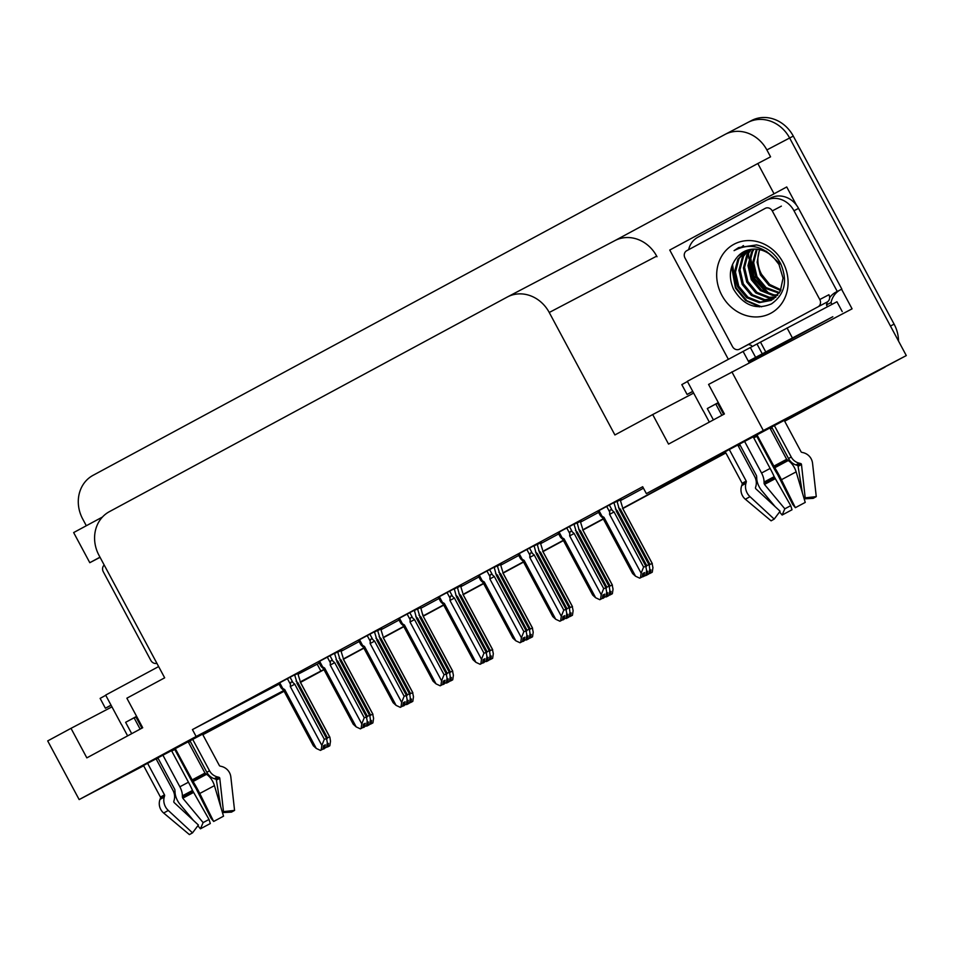 <?xml version="1.0" encoding="UTF-8"?>
<svg xmlns="http://www.w3.org/2000/svg" width="954" height="954" viewBox="0 0 954 954"><rect width="100%" height="100%" fill="white"/><g stroke="black" fill="none" stroke-linecap="round" stroke-linejoin="round"><path stroke-width="1.43" d="M86.313 525.737L82.7 518.988A33.509 29.753 62.3 0 1 93.051 475.33L724.849 134.526A33.509 29.753 62.3 0 1 725.123 134.383L747.888 122.446A33.509 29.753 62.3 0 0 747.614 122.589A33.509 29.753 62.3 0 1 747.888 122.446A33.509 29.753 62.3 0 1 789.638 138.008L906.3 355.58L725.207 451.719M245.083 711.398L245.428 712.054L202.844 734.735M826.772 397.615L827.13 398.283L784.665 421.191L880.113 369.699A33.509 29.753 62.3 0 0 881.114 369.126M772.144 427.941L770.367 428.906L772.144 427.941M756.76 436.24L753.743 437.862L756.76 436.24M740.149 445.196L738.36 446.162L740.149 445.196M725.839 452.911L622.771 508.518L725.839 452.911M603.345 518.988L582.87 530.042L603.345 518.988M563.432 540.524L542.957 551.567L563.432 540.524M523.531 562.049L503.044 573.092L523.531 562.049M483.618 583.574L463.143 594.616L483.618 583.574M443.705 605.098L423.23 616.153L443.705 605.098M403.804 626.635L383.317 637.677L403.804 626.635M363.891 648.16L343.44 659.25M323.978 669.684L300.498 682.408M728.284 359.193L669.756 250.043L786.728 186.96L796.459 205.122M841.571 289.241L852.077 308.834L708.572 384.426L724.408 413.964L668.539 444.099L652.703 414.561L614.901 434.952L549.242 312.483A33.509 29.753 -117.7 0 0 507.492 296.921A33.509 29.753 -117.7 0 0 507.218 297.064L109.352 511.678A33.509 29.753 -117.7 0 0 99.001 555.347L164.672 677.817L126.87 698.197L142.706 727.735L86.838 757.87L71.001 728.331L47.7 740.912L79.158 799.583L143.66 765.764M102.46 517.032L73.649 532.57L89.795 562.693L99.991 557.196M89.795 562.693L100.063 557.315M669.756 250.043L786.728 186.96M657.008 256.733L656.686 256.137A33.509 29.753 -117.7 0 0 614.936 240.587A33.509 29.753 -117.7 0 0 614.662 240.73M773.968 193.638L757.822 163.516L614.805 240.658M725.123 134.383A33.509 29.753 62.3 0 1 766.873 149.933L770.57 156.826L757.822 163.516M725.445 452.16L646.371 493.623L763.331 430.528L731.873 371.857M763.331 430.528L906.3 355.58M156.253 759.157L158.042 758.227M171.732 751.048L174.761 749.462M188.451 742.284L190.24 741.341M283.97 691.006L143.505 765.49M156.11 758.883L157.899 757.953M171.589 750.774L174.618 749.188M188.308 742.009L190.096 741.067M202.701 734.461L245.428 712.054M737.8 445.113L739.588 444.17M753.278 436.992L756.307 435.406M769.997 428.227L771.798 427.297M784.391 420.69L827.13 398.283M771.118 428.215L770.248 428.68L771.118 428.215M756.546 435.859L753.529 437.445M739.827 444.624L738.038 445.554M300.236 681.907L323.871 669.469M343.297 658.987L363.772 647.945M383.21 637.463L403.685 626.42M423.111 615.938L443.598 604.884M463.024 594.402L483.499 583.359M502.937 572.877L523.412 561.834M542.838 551.352L563.325 540.31M582.751 529.828L603.226 518.785M622.664 508.303L725.732 452.697M738.253 445.947L740.03 444.981M753.636 437.647L756.641 436.026M79.158 799.583L196.13 736.488L283.732 690.565M111.964 706.866L71.001 728.331M693.653 393.084L652.703 414.561M646.371 493.623L642.674 486.731L192.434 729.595L196.13 736.488M298.161 674.168L319.244 663.078M341.222 651.224L359.145 641.553M381.123 629.7L399.058 620.028M421.036 608.175L438.971 598.504M460.949 586.65L478.872 576.967M500.85 565.114L518.785 555.443M540.763 543.589L558.698 533.918M580.676 522.065L598.599 512.393M620.577 500.54L643.461 488.198M317.193 664.187L320.878 671.079M192.434 729.595L279.093 684.161M296.754 681.716L294.607 674.812L295.585 674.299L278.663 683.35M336.655 660.192L334.508 653.287L335.498 652.774L318.564 661.826M376.568 638.667L374.421 631.763L375.399 631.238L358.477 640.301M414.334 610.238L398.39 618.776M454.247 588.713L438.291 597.24M534.061 545.664L518.117 554.191M576.109 531.032L573.962 524.116L574.94 523.603L558.018 532.666M616.022 509.496L613.875 502.591L614.853 502.078L597.931 511.141M494.148 567.189L478.204 575.715M339.827 658.832L337.692 651.916L338.67 651.403L334.639 653.526M379.74 637.296L377.593 630.391L378.583 629.879L374.54 631.989M419.653 615.771L417.506 608.867L418.484 608.354L414.453 610.465M457.419 587.354L454.366 588.94M499.467 572.722L497.32 565.817L498.298 565.293L494.267 567.415M537.233 544.293L534.18 545.879M577.146 522.768L574.093 524.354M617.047 501.244L613.994 502.83M299.926 680.357L297.779 673.452L298.757 672.94L294.726 675.05M622.366 506.777L620.219 499.872L621.209 499.347L617.178 501.47M582.465 528.301L580.318 521.397L581.296 520.884L577.265 522.995M502.639 571.351L500.492 564.446L501.482 563.933L497.451 566.044M462.738 592.887L460.591 585.983L461.569 585.458L457.538 587.581M420.69 607.519L417.625 609.105M382.912 635.936L380.765 629.032L381.755 628.519L377.724 630.63M542.552 549.826L540.405 542.921L541.383 542.409L537.352 544.519M343.011 657.461L340.864 650.556L341.842 650.044L337.811 652.154M284.077 691.209L248.314 710.503A33.509 29.753 62.3 0 1 248.04 710.647A33.509 29.753 62.3 0 1 245.333 711.875M751.263 120.681A33.509 29.753 62.3 0 1 751.537 120.538L747.888 122.446A33.509 29.753 62.3 0 1 789.638 138.008L890.464 326.041L894.101 324.133A33.509 29.753 62.3 0 1 898.525 341.067M751.537 120.538A33.509 29.753 62.3 0 1 793.287 136.088L894.101 324.133M885.145 366.992A33.509 29.753 62.3 0 1 883.75 367.791L784.689 421.227M772.168 427.988L770.391 428.942M756.784 436.276L753.767 437.91M740.161 445.244L738.384 446.198M725.863 452.959L622.795 508.554M603.369 519.036L582.894 530.078M563.456 540.56L542.981 551.615M523.555 562.085L503.068 573.139M483.642 583.621L463.167 594.664M443.729 605.146L423.254 616.189M403.828 626.671L383.341 637.713M284.101 691.256L251.951 708.595A33.509 29.753 62.3 0 1 251.677 708.739A33.509 29.753 62.3 0 1 251.403 708.882M343.142 658.832L372.68 713.926L373.586 718.302L372.907 722.894L371.082 723.847L371.571 720.568L370.164 721.307M343.202 658.809L372.966 714.319L370.581 715.023L341.043 659.929L339.183 658.32M372.907 722.894L371.082 723.847M370.021 722.297L370.903 723.943M369.925 722.953L370.546 724.134L372.37 723.18L370.546 724.134M369.77 723.955L370.367 724.229M369.305 724.48L366.73 726.137L369.258 724.801M369.961 716.084L370.581 715.023M341.043 659.929L340.149 660.406M366.73 726.137L366.133 725.863M324.408 748.33L323.048 748.759M300.057 681.728L329.595 736.81L327.496 737.907L297.958 682.825L296.098 681.204M300.116 681.693L329.881 737.203L330.501 741.198L329.822 745.778L327.997 746.732L328.486 743.464L327.079 744.203M326.685 746.839L329.285 746.064L327.472 747.018L326.84 745.849M323.644 749.033L324.36 748.64M297.064 683.291L297.958 682.825M326.888 738.98L327.496 737.907M329.822 745.778L327.997 746.732M326.936 745.193L327.818 746.839M296.885 683.088L326.423 738.181L327.329 742.558L326.65 747.149L324.646 748.198L325.314 744.824L323.489 745.778L323.001 749.057L320.461 750.393L323.001 749.057M323.454 745.992L324.646 748.198M326.65 747.149L324.825 748.103M324.288 748.389L326.113 747.435L324.11 748.485L323.358 746.648M323.156 748.043L324.11 748.485M287.392 678.616L290.421 684.28L290.302 686.57L321.856 745.42L324.324 739.278L326.709 738.563L296.944 683.052M290.421 684.28C290.612 681.955 291.447 681.383 292.926 682.563L290.052 677.197M290.302 686.57L294.786 684.185L292.926 682.563M324.324 739.278L294.786 684.185M321.856 745.42L321.176 750.011M283.612 690.207L284.721 689.587L282.742 688.418L279.713 682.766M281.752 688.597C280.5 687.297 280.834 687.238 282.742 688.418C280.834 687.238 280.5 687.297 281.752 688.597L283.553 690.243L313.317 745.742L316.275 748.437L284.721 689.587M320.461 750.393L316.275 748.437M703.181 410.852L687.345 381.314L756.987 343.989L762.27 353.839L755.628 357.38L750.345 347.542M756.009 434.857L773.05 466.625A12.283 0.942 -118.2 0 0 777.641 474.532L792.714 504.439L795.362 507.683L781.445 479.719A12.283 0.942 -118.2 0 0 774.755 467.746L756.772 434.452M769.663 427.583L786.656 459.303L788.207 460.555A12.283 6.296 62 0 1 796.137 471.872L805.236 502.412L795.362 507.683M774.171 425.198L791.236 457.014A12.283 12.247 58.2 0 0 799.142 463.155L800.621 463.513A1.121 1.109 -121.8 0 1 801.467 464.479L805.188 497.833L816.266 496.629L812.546 463.262A12.283 12.247 58.2 0 0 803.244 452.673L801.765 452.315A1.121 1.109 -121.8 0 1 801.05 451.755L784.045 420.022M752.515 361.029L752.217 360.469L748.866 362.186L748.341 361.196L755.628 357.38M715.87 404.198L717.646 403.256L723.621 414.382M739.374 443.777L756.534 475.772L756.725 477.763A12.283 6.296 -118 0 0 761.781 490.642L775.137 506.646M729.154 449.286L746.195 481.054A1.121 0.954 -118.7 0 1 746.302 481.937L745.921 483.296A12.283 10.554 61.3 0 0 749.987 496.676L774.207 519.095L771.106 520.824L745.372 499.252A12.283 12.247 -121.8 0 1 741.699 485.646L742.212 484.215A1.121 1.109 58.2 0 0 742.14 483.308L725.088 451.492M709.323 422.097L703.265 410.792M718.302 402.588L707.308 408.539L713.401 419.891M721.844 415.336L715.774 404.031L718.338 402.648M802.35 492.717L798.093 466.351A1.121 0.954 61.3 0 0 797.294 465.361L795.958 464.932A12.283 10.554 -118.7 0 1 788.529 458.516L771.44 426.641M753.004 436.467L770.14 468.438A12.283 0.942 61.8 0 1 774.195 476.666L790.723 505.668L784.832 508.816L764.476 484.429L764.047 482.092A12.283 6.296 -118 0 0 761.554 473.017L744.418 441.07M718.41 402.767L715.834 404.126M774.207 519.095L780.098 511.237L755.878 488.83A1.121 0.954 -118.7 0 1 755.508 487.613L755.89 486.266A12.283 10.554 61.3 0 0 754.662 476.547L737.597 444.731M805.188 497.833L804.055 498.465M790.723 505.668L792.011 509.758L782.137 515.041L784.832 508.816M816.266 496.629L813.166 498.358L804.162 498.823M779.561 511.952L782.137 515.041M748.783 362.019L757.738 357.237A11.174 5.14 61.7 0 0 757.762 357.225A11.174 5.14 61.7 0 0 757.798 357.213L832.842 316.728A11.174 5.14 -118.3 0 1 832.806 316.74L762.27 353.839M692.723 391.355L687.095 394.455L692.795 391.498M842.227 311.6L836.944 301.75L756.987 343.989M687.44 381.505L681.812 384.617L687.095 394.455M688.621 249.686A22.347 19.831 62.3 0 1 697.887 237.212L765.979 200.483A22.347 19.831 62.3 0 1 766.157 200.388A22.347 19.831 62.3 0 1 793.99 210.762L837.278 291.495L841.833 289.098L798.546 208.377A22.347 19.831 -117.7 0 0 770.713 198.003A22.347 19.831 -117.7 0 0 770.534 198.098M831.995 304.35L831.029 302.537A22.347 19.831 62.3 0 1 839.293 290.433M831.029 302.537L826.474 304.934A22.347 19.831 62.3 0 1 827.392 301.881M829.634 297.708A22.347 19.831 62.3 0 1 835.978 292.103A22.347 19.831 62.3 0 1 837.278 291.495M827.44 306.735L826.474 304.934M748.377 344.513A22.347 19.831 62.3 0 1 751.406 345.42L752.062 346.636M717.646 403.256L718.434 402.826M707.308 408.539L715.774 404.031M383.043 637.308L412.581 692.401L413.487 696.778L412.808 701.369L410.995 702.323L411.472 699.043L410.077 699.783M383.114 637.272L412.867 692.783L410.494 693.498L380.956 638.405L379.096 636.783M412.808 701.369L410.995 702.323M409.922 700.773L410.804 702.418M409.826 701.428L410.458 702.609L412.283 701.655L410.458 702.609M409.683 702.43L410.28 702.704M409.218 702.943L406.631 704.612L409.171 703.277M409.874 694.56L410.494 693.498M380.956 638.405L380.062 638.882M406.631 704.612L406.034 704.338M420.678 607.507L422.956 615.783L452.494 670.865L453.4 675.253L452.721 679.832L450.896 680.786L451.385 677.519L449.978 678.258M422.956 615.783L452.78 671.258L450.407 671.962L420.869 616.88L419.009 615.258M452.721 679.832L450.896 680.786M449.835 679.248L450.717 680.894M449.739 679.904L450.371 681.073L452.184 680.119L450.371 681.073M449.131 681.418L446.544 683.088L449.084 681.74M449.787 673.035L450.407 671.962M420.869 616.88L419.975 617.345M446.544 683.088L445.947 682.814M462.869 594.247L492.407 649.34L493.313 653.717L492.634 658.308L490.809 659.262L491.298 655.994L489.891 656.722M462.928 594.223L492.693 649.734L490.308 650.437L460.77 595.344L458.91 593.734M492.634 658.308L490.809 659.262M489.748 657.723L490.63 659.357M489.652 658.379L490.273 659.548L492.097 658.594L490.273 659.548M489.497 659.369L490.094 659.643M489.032 659.894L486.457 661.563L488.985 660.216M489.688 651.51L490.308 650.437M460.77 595.344L459.876 595.821M486.457 661.563L485.86 661.277M502.77 572.722L532.308 627.815L533.214 632.192L532.535 636.783L530.722 637.737L531.199 634.458L529.804 635.197M502.83 572.698L532.594 628.209L530.221 628.913L500.683 573.819L498.823 572.209M532.535 636.783L530.722 637.737M529.649 636.187L530.531 637.832M529.553 636.855L530.185 638.023L532.01 637.069L530.185 638.023M529.41 637.844L530.007 638.119M528.945 638.369L526.358 640.027L528.898 638.691M529.601 629.974L530.221 628.913M500.683 573.819L499.789 574.296M526.358 640.027L525.761 639.752M364.309 726.805L362.961 727.222M339.958 660.192L369.508 715.285L367.409 716.382L337.871 661.289L336.011 659.679M340.029 660.168L369.794 715.679L370.414 719.662L369.735 724.253L367.91 725.207L368.387 721.939L366.992 722.667M366.598 725.314L369.198 724.539L367.373 725.493L366.741 724.324M363.546 727.508L364.261 727.115M336.977 661.766L337.871 661.289M366.789 717.456L367.409 716.382M369.735 724.253L367.91 725.207M366.849 723.669L367.719 725.302M404.222 705.28L402.862 705.698M379.871 638.667L409.409 693.761L407.322 694.858L377.784 639.764L375.924 638.154M379.93 638.643L409.695 694.154L410.315 698.137L409.636 702.728L407.811 703.682L408.3 700.403L406.905 701.142M406.511 703.79L409.111 703.015L407.286 703.969L406.654 702.788M403.459 705.972L404.174 705.59M376.89 640.241L377.784 639.764M406.702 695.919L407.322 694.858M409.636 702.728L407.811 703.682M406.75 702.132L407.632 703.778M444.135 683.744L442.775 684.173M419.784 617.143L449.322 672.236L447.223 673.333L417.685 618.24L415.825 616.618M419.843 617.119L449.608 672.618L450.228 676.613L449.549 681.204L447.724 682.158L448.213 678.878L446.806 679.618M446.412 682.265L449.012 681.478M443.371 684.447L444.087 684.066M416.791 618.717L417.685 618.24M446.603 674.395L447.223 673.333M449.549 681.204L447.724 682.158M446.663 680.607L447.545 682.253M447.009 682.539L446.567 681.263M447.187 682.444L449.012 681.49M484.036 662.219L482.676 662.648M457.407 587.342L459.685 595.618L489.223 650.7L487.136 651.797L457.598 596.715L455.738 595.093M459.685 595.618L489.509 651.093L490.129 655.088L489.45 659.667L487.637 660.621L488.114 657.354L486.719 658.093M486.325 660.728L488.925 659.953L487.1 660.907L486.468 659.739M483.273 662.923L483.988 662.541M456.704 597.18L457.598 596.715M486.516 652.87L487.136 651.797M489.45 659.667L487.637 660.621M486.564 659.083L487.446 660.728M336.786 661.563L366.324 716.645L367.23 721.033L366.551 725.612L364.547 726.674L365.215 723.299L363.391 724.253L362.914 727.52L360.373 728.868L362.914 727.52M363.367 724.456L364.547 726.674M366.551 725.612L364.738 726.566M364.201 726.853L366.026 725.899L364.023 726.96L363.271 725.123M363.057 726.507L364.023 726.96M327.305 657.091L330.334 662.744L330.215 665.045L361.769 723.895L364.237 717.742L366.61 717.038L336.845 661.527M330.334 662.744C330.525 660.43 331.36 659.858 332.839 661.039L329.953 655.672M330.215 665.045L334.699 662.66L332.839 661.039M364.237 717.742L334.699 662.66M361.769 723.895L361.089 728.474M323.525 668.682L324.634 668.062L322.655 666.894L319.626 661.229M321.665 667.073C320.413 665.773 320.747 665.713 322.655 666.894C320.747 665.713 320.413 665.773 321.665 667.073L323.466 668.706L353.23 724.217L356.188 726.9L324.634 668.062M360.373 728.868L356.188 726.9M376.699 640.027L406.237 695.12L407.143 699.497L406.464 704.088L404.46 705.137L405.128 701.774L403.303 702.728L402.815 705.996L400.286 707.343L402.815 705.996M403.28 702.931L404.46 705.137M406.464 704.088L404.639 705.042M404.114 705.328L405.927 704.374L403.924 705.435L403.172 703.587M402.97 704.982L403.924 705.435M367.207 635.567L370.247 641.219L370.128 643.521L401.682 702.371L404.138 696.217L406.523 695.514L376.758 640.003M370.247 641.219C370.438 638.894 371.261 638.333 372.74 639.514L369.866 634.148M370.128 643.521L374.6 641.124L372.74 639.514M404.138 696.217L374.6 641.124M401.682 702.371L401.002 706.95M363.426 647.158L364.535 646.526L362.568 645.369L359.527 639.705M361.578 645.536C360.326 644.236 360.648 644.188 362.568 645.369C360.648 644.188 360.326 644.236 361.578 645.536L363.367 647.182L393.131 702.693L396.089 705.376L364.535 646.526M400.286 707.343L396.089 705.376M414.334 610.226L416.6 618.502L446.15 673.596L447.056 677.972L446.377 682.563L444.361 683.613L445.029 680.25L443.216 681.204L442.728 684.471L440.188 685.807L442.728 684.471M443.181 681.406L444.361 683.613M446.377 682.563L444.552 683.517M444.015 683.803L445.84 682.849L443.837 683.899L443.085 682.062M442.883 683.458L443.837 683.899M416.469 617.131L416.6 618.502M407.119 614.042L410.148 619.695L410.029 621.996L441.583 680.834L444.051 674.693L446.436 673.989L416.671 618.478M410.148 619.695C410.339 617.369 411.174 616.797 412.653 617.989L409.779 612.611M410.029 621.996L414.513 619.599L412.653 617.989M444.051 674.693L414.513 619.599M441.583 680.834L440.903 685.425M403.339 625.633L404.448 625.001L402.469 623.833L399.44 618.18M401.479 624.011C400.227 622.712 400.561 622.652 402.469 623.833C400.561 622.652 400.227 622.712 401.479 624.011L403.28 625.657L433.044 681.168L436.002 683.851L404.448 625.001M440.188 685.807L436.002 683.851M454.235 588.701L456.513 596.977L486.051 652.071L486.957 656.447L486.278 661.039L484.274 662.088L484.942 658.713L483.118 659.667L482.641 662.947L480.101 664.282L482.641 662.947M483.094 659.882L484.274 662.088M486.278 661.039L484.453 661.993M483.928 662.279L485.753 661.325L483.738 662.374L482.998 660.538M482.784 661.933L483.738 662.374M456.382 595.606L456.513 596.977M447.032 592.506L450.061 598.17L449.942 600.46L481.496 659.309L483.964 653.168L486.337 652.464L456.572 596.954M450.061 598.17C450.252 595.845 451.087 595.272 452.566 596.453L449.68 591.086M449.942 600.46L454.426 598.075L452.566 596.453M483.964 653.168L454.426 598.075M481.496 659.309L480.816 663.901M443.252 604.097L444.361 603.477L442.382 602.308L439.341 596.655M441.392 602.487C440.14 601.187 440.474 601.127 442.382 602.308C440.474 601.127 440.14 601.187 441.392 602.487L443.181 604.132L472.945 659.643L475.915 662.326L444.361 603.477M480.101 664.282L475.915 662.326M782.936 262.278A39.102 34.714 62.3 0 1 770.868 313.21A39.102 34.714 62.3 0 1 721.832 295.239A39.102 34.714 62.3 0 1 733.912 244.296A39.102 34.714 62.3 0 1 782.936 262.278M733.435 289.038C743.297 305.375 755.95 310.324 771.428 303.909C784.904 294.369 787.968 280.917 780.622 263.566C775.125 253.537 767.099 247.324 756.558 244.928L738.706 247.575L734.079 250.64C748.282 243.234 761.411 245.488 773.455 257.413A27.928 24.792 -117.7 0 0 743.977 251.629A27.928 24.792 -117.7 0 0 737.8 256.423C729.667 265.737 728.212 276.612 733.435 289.038M746.398 250.544L739.004 258.629L735.462 272.152L738.766 286.236L747.9 297.159L760.338 302.06L771.846 300.081M745.813 250.783L737.859 259.226L734.33 272.749L737.621 286.832L746.767 297.755L759.205 302.656L771.285 300.379L780.265 291.28L783.043 278.163L778.989 264.485L773.455 257.413M748.854 249.769L743.56 256.244L740.018 269.767L743.309 283.839L752.456 294.774L764.893 299.675L774.016 298.662M748.222 249.936L742.415 256.841L738.885 270.364L742.176 284.435L751.323 295.37L763.76 300.272L773.479 299.043M751.442 249.28L748.103 253.859L744.573 267.37L747.864 281.454L757.011 292.389L769.449 297.278L776.019 296.968M750.786 249.376L746.97 254.456L743.428 267.967L746.732 282.05L755.866 292.985L768.316 297.875L775.53 297.421M754.197 249.089L752.658 251.474L749.129 264.985L752.42 279.069L761.566 289.992L774.004 294.893L777.868 294.953M753.493 249.101L751.525 252.071L747.984 265.582L751.287 279.665L760.421 290.588L772.859 295.49L777.427 295.49M757.13 249.232L753.672 262.696L756.975 276.684L766.122 287.607L779.525 292.58M756.379 249.161L752.539 263.197L755.83 277.28L764.977 288.203L779.132 293.212M759.789 249.686A27.928 24.792 62.3 0 0 761.53 274.299L769.699 284.483L780.98 289.813M759.467 249.614L757.118 262.255L760.386 274.895L768.924 285.353L780.634 290.553M780.134 263.876L766.265 251.188M744.084 251.57L737.8 256.423M684.984 257.997A5.581 4.961 62.3 0 1 686.713 250.723L765.275 208.342A5.581 4.961 62.3 0 1 765.323 208.318A5.581 4.961 62.3 0 1 772.275 210.917L819.784 299.52A5.581 4.961 62.3 0 1 818.067 306.794L739.505 349.164A5.581 4.961 62.3 0 1 739.457 349.188A5.581 4.961 62.3 0 1 732.493 346.6L684.984 257.997M739.505 349.164L748.604 344.394A5.581 4.961 62.3 0 1 748.52 344.442M819.784 299.52L828.895 294.738A5.581 4.961 62.3 0 1 827.166 302.013L818.067 306.794M749.617 259.87L753.672 278.485L766.67 292.961M743.178 245.715L740.996 247.587M731.623 266.846L735.462 288.036L745.563 300.45L759.467 306.866M750.464 256.519L754.244 278.186L769.663 294.047M743.488 245.619L741.365 247.48M732.517 264.365L736.023 287.738L746.827 300.689L761.554 306.806M738.408 247.73L734.079 250.64M121.48 724.623L105.644 695.096L158.638 666.572M174.32 748.628L191.36 780.408A12.283 0.942 -118.2 0 0 195.952 788.302L211.025 818.21L213.66 821.466L199.756 793.489A12.283 0.942 -118.2 0 0 193.054 781.517L175.071 748.222M187.962 741.365L204.967 773.074L206.517 774.326A12.283 6.296 62 0 1 214.435 785.643L223.534 816.183L213.66 821.466M192.481 738.98L209.534 770.784A12.283 12.247 58.2 0 0 217.452 776.926L218.919 777.283A1.121 1.109 -121.8 0 1 219.766 778.249L223.486 811.615L234.565 810.399L230.844 777.045A12.283 12.247 58.2 0 0 221.543 766.444L220.076 766.086A1.121 1.109 -121.8 0 1 219.36 765.525L202.343 733.805M134.168 717.98L135.957 717.026L141.919 728.152M157.684 757.548L174.832 789.542L175.035 791.534A12.283 6.296 -118 0 0 180.079 804.425L193.435 820.428M147.465 763.057L164.493 794.837A1.121 0.954 -118.7 0 1 164.613 795.719L164.231 797.067A12.283 10.554 61.3 0 0 168.298 810.459L192.517 832.866L189.405 834.595L163.671 813.023A12.283 12.247 -121.8 0 1 159.998 799.416L160.51 797.997A1.121 1.109 58.2 0 0 160.451 797.091L143.386 765.263M127.621 735.868L121.563 724.575M136.613 716.359L125.618 722.321L131.7 733.674M140.143 729.118L134.085 717.813L136.637 716.418M220.648 806.488L216.403 780.122A1.121 0.954 61.3 0 0 215.592 779.144L214.256 778.702A12.283 10.554 -118.7 0 1 206.839 772.287L189.751 740.411M171.303 750.238L188.451 782.208A12.283 0.942 61.8 0 1 192.505 790.437L209.021 819.45L203.13 822.598L182.774 798.2L182.345 795.863A12.283 6.296 -118 0 0 179.865 786.8L162.729 754.841M135.957 717.026L134.132 717.909M192.517 832.866L198.396 825.019L174.188 802.6A1.121 0.954 -118.7 0 1 173.819 801.384L174.188 800.036A12.283 10.554 61.3 0 0 172.96 790.329L155.907 758.513M223.486 811.615L222.365 812.248M209.021 819.45L210.309 823.54L200.435 828.811L203.13 822.598M234.565 810.399L231.464 812.128L222.473 812.593M197.872 825.735L200.435 828.811M111.034 705.125L105.393 708.238L111.105 705.268M105.751 695.287L100.122 698.388L105.393 708.238M125.618 722.321L134.085 717.813M156.897 663.316A5.581 4.961 62.3 0 1 150.804 660.371L103.294 571.768A5.581 4.961 62.3 0 1 104.213 565.054M542.683 551.197L572.221 606.291L573.127 610.667L572.448 615.258L570.623 616.212L571.112 612.933L569.705 613.672M542.743 551.173L572.507 606.672L570.134 607.388L540.584 552.294L538.736 550.673M572.448 615.258L570.623 616.212M569.562 614.662L570.444 616.308M569.466 615.318L570.098 616.499L571.911 615.545L570.098 616.499M569.311 616.32L569.908 616.594M568.858 616.844L566.271 618.502L568.811 617.166M569.514 608.449L570.134 607.388M540.584 552.294L539.69 552.771M566.271 618.502L565.674 618.228M582.596 529.673L612.134 584.766L613.04 589.143L612.361 593.722L610.536 594.676L611.025 591.408L609.618 592.148M582.655 529.637L612.42 585.148L610.035 585.863L580.497 530.77L578.637 529.148M612.361 593.722L610.536 594.676M609.475 593.138L610.357 594.783M609.367 593.793L610 594.974L611.824 594.008L610 594.974M609.224 594.795L609.821 595.069M608.759 595.308L606.172 596.977L608.712 595.642M609.415 586.925L610.035 585.863M580.497 530.77L579.603 531.235M622.497 508.136L652.035 563.23L652.941 567.606L652.262 572.197L650.449 573.151L650.926 569.884L649.531 570.611M622.557 508.112L652.321 563.623L649.948 564.327L620.41 509.233L618.55 507.623M652.262 572.197L650.449 573.151M649.376 571.613L650.258 573.259M649.28 572.269L649.912 573.437L651.737 572.483L649.912 573.437M649.137 573.259L649.734 573.545M648.672 573.783L646.085 575.453L648.625 574.105M649.328 565.4L649.948 564.327M620.41 509.233L619.516 509.71M646.085 575.453L642.316 576.538M523.949 640.694L522.589 641.112M499.598 574.081L529.136 629.175L527.049 630.272L497.511 575.179L495.651 573.569M499.657 574.058L529.422 629.568L530.042 633.551L529.363 638.143L527.538 639.097L528.027 635.829L526.62 636.556M526.238 639.204L528.826 638.429L527.013 639.383L526.381 638.214M523.186 641.398L523.901 641.005M496.617 575.656L497.511 575.179M526.429 631.345L527.049 630.272M529.363 638.143L527.538 639.097M526.477 637.558L527.359 639.192M563.85 619.17L562.502 619.587M537.233 544.281L539.511 552.557L569.049 607.65L566.95 608.747L537.412 553.654L535.552 552.044M539.511 552.557L569.335 608.044L569.955 612.027L569.276 616.618L567.451 617.572L567.94 614.304L566.533 615.032M566.139 617.679L568.739 616.904L566.914 617.858L566.294 616.689M563.098 619.861L563.814 619.48M536.518 554.131L537.412 553.654M566.33 609.809L566.95 608.747M569.276 616.618L567.451 617.572M566.39 616.022L567.272 617.667M603.763 597.633L602.403 598.063M577.134 522.756L579.412 531.032L608.95 586.126L606.863 587.223L577.325 532.129L575.465 530.519M579.412 531.032L609.236 586.519L609.856 590.502L609.177 595.093L607.364 596.047L607.841 592.768L606.446 593.507M606.052 596.155L608.652 595.379L606.827 596.333L606.195 595.153M603 598.337L603.715 597.955M576.431 532.606L577.325 532.129M606.243 588.284L606.863 587.223M609.177 595.093L607.364 596.047M606.291 594.497L607.173 596.143M643.676 576.109L642.913 576.812M617.047 501.232L619.325 509.508L648.863 564.601L646.776 565.698L617.226 510.605L615.378 508.983M619.325 509.508L649.149 564.983L649.769 568.978L649.09 573.557L647.265 574.511L647.754 571.243L646.347 571.983M645.953 574.63L648.553 573.855L646.74 574.809L646.108 573.628M616.332 511.082L617.226 510.605M645.453 575.477L643.628 576.431M646.156 566.759L646.776 565.698M649.09 573.557L647.265 574.511M646.204 572.972L647.086 574.618M494.148 567.177L496.426 575.453L525.964 630.546L526.87 634.923L526.191 639.502L524.187 640.563L524.855 637.189L523.03 638.143L522.542 641.422L520.013 642.757L522.542 641.422M522.995 638.357L524.187 640.563M526.191 639.502L524.366 640.456M523.829 640.754L525.654 639.788L523.651 640.849L522.899 639.013M522.697 640.396L523.651 640.849M496.295 574.081L496.426 575.453M486.934 570.981L489.974 576.633L489.855 578.935L521.409 637.785L523.865 631.643L526.25 630.928L496.485 575.417M489.974 576.633C490.153 574.32 490.988 573.748 492.467 574.928L489.593 569.562M489.855 578.935L494.327 576.55L492.467 574.928M523.865 631.643L494.327 576.55M521.409 637.785L520.729 642.376M483.153 582.572L484.262 581.952L482.283 580.783L479.254 575.131M481.293 580.962C480.053 579.662 480.375 579.603 482.283 580.783C480.375 579.603 480.053 579.662 481.293 580.962L483.094 582.596L512.858 638.107L515.816 640.802L484.262 581.952M520.013 642.757L515.816 640.802M534.049 545.652L536.327 553.916L565.877 609.01L566.771 613.386L566.092 617.977L564.088 619.039L564.756 615.664L562.943 616.618L562.455 619.885L559.915 621.233L562.455 619.885M562.908 616.821L564.088 619.039M566.092 617.977L564.279 618.931M563.742 619.218L565.567 618.264L563.564 619.325L562.812 617.488M562.61 618.872L563.564 619.325M536.196 552.557L536.327 553.916M526.846 549.456L529.875 555.109L529.756 557.41L561.31 616.26L563.778 610.107L566.151 609.403L536.398 553.892M529.875 555.109C530.066 552.795 530.901 552.223 532.38 553.403L529.506 548.037M529.756 557.41L534.24 555.013L532.38 553.403M563.778 610.107L534.24 555.013M561.31 616.26L560.63 620.839M523.066 561.047L524.175 560.427L522.196 559.259L519.167 553.594M521.206 559.426C519.954 558.138 520.288 558.078 522.196 559.259C520.288 558.078 519.954 558.138 521.206 559.426L523.007 561.071L552.771 616.582L555.729 619.265L524.175 560.427M559.915 621.233L555.729 619.265M576.24 532.392L605.778 587.485L606.684 591.862L606.005 596.453L604.001 597.502L604.669 594.139L602.845 595.093L602.368 598.361L599.827 599.708L602.368 598.361M602.821 595.296L604.001 597.502M606.005 596.453L604.18 597.407M603.655 597.693L605.468 596.739L603.465 597.788L602.725 595.952M602.511 597.347L603.465 597.788M566.759 527.932L569.788 533.584L569.669 535.886L601.223 594.724L603.691 588.582L606.064 587.879L576.299 532.368M569.788 533.584C569.979 531.259 570.814 530.698 572.293 531.879L569.407 526.513M569.669 535.886L574.153 533.489L572.293 531.879M603.691 588.582L574.153 533.489M601.223 594.724L600.543 599.315M562.979 539.523L564.076 538.891L562.109 537.722L559.068 532.07M561.119 537.901C559.867 536.601 560.201 536.542 562.109 537.722C560.201 536.542 559.867 536.601 561.119 537.901L562.908 539.547L592.672 595.057L595.63 597.741L564.076 538.891M599.827 599.708L595.63 597.741M616.153 510.867L645.691 565.961L646.597 570.337L645.918 574.928L643.914 575.977L644.582 572.603L642.757 573.557L642.269 576.836L639.74 578.172L642.269 576.836M642.722 573.771L643.914 575.977M645.918 574.928L644.093 575.882M643.556 576.168L645.381 575.214L643.378 576.264L642.626 574.427M642.424 575.822L643.378 576.264M606.661 506.395L609.701 512.059L609.582 514.349L641.136 573.199L643.592 567.058L645.977 566.354L616.212 510.843M609.701 512.059C609.88 509.734 610.715 509.162 612.194 510.354L609.32 504.976M609.582 514.349L614.054 511.964L612.194 510.354M643.592 567.058L614.054 511.964M641.136 573.199L640.456 577.79M602.88 517.986L603.989 517.366L602.01 516.197L598.981 510.545M601.02 516.376C599.78 515.077 600.102 515.017 602.01 516.197C600.102 515.017 599.78 515.077 601.02 516.376L602.821 518.022L632.585 573.533L635.543 576.216L603.989 517.366M639.74 578.172L635.543 576.216M766.873 149.933L793.287 136.088M549.242 312.483L656.686 256.137M883.75 367.791L880.113 369.699M251.951 708.595L248.314 710.503M773.777 466.184L786.656 459.303M743.059 351.358L748.341 361.196M742.14 483.308L746.195 481.054M791.236 457.014L788.529 458.516M770.14 468.438L761.554 473.017M774.195 476.666L764.047 482.092M799.142 463.155L795.958 464.932M774.6 477.596L764.011 483.261M800.621 463.513L797.294 465.361M775.173 478.717L764.476 484.429M801.467 464.479L798.093 466.351M745.372 499.252L749.987 496.676M781.445 479.719L796.137 471.872M741.699 485.646L745.921 483.296M774.755 467.746L788.207 460.555M742.212 484.215L746.302 481.937M774.195 466.9L787.217 459.935M832.806 316.74L757.738 357.237M765.764 351.954L760.481 342.104M793.99 210.762L798.546 208.377M792.321 337.764L787.05 327.914M748.699 249.924A48.034 42.644 -117.7 0 0 748.604 251.939M748.592 253.048A48.034 42.644 -117.7 0 0 748.89 258.629M749.331 261.778A48.034 42.644 -117.7 0 0 749.629 263.364M750.762 267.895A48.034 42.644 -117.7 0 0 754.924 277.996M749.129 265.558A43.562 38.685 -117.7 0 0 751.824 274.215M772.275 210.917L781.386 206.136M192.088 779.955L204.967 773.074M160.451 797.091L164.493 794.837M209.534 770.784L206.839 772.287M188.451 782.208L179.865 786.8M192.505 790.437L182.345 795.863M217.452 776.926L214.256 778.702M192.911 791.379L182.321 797.031M218.919 777.283L215.592 779.144M193.483 792.488L182.774 798.2M219.766 778.249L216.403 780.122M163.671 813.023L168.298 810.459M199.756 793.489L214.435 785.643M159.998 799.416L164.231 797.067M193.054 781.517L206.517 774.326M160.51 797.997L164.613 795.719M192.505 780.67L205.527 773.718M507.492 296.921L614.936 240.587M749.749 267.203L750.309 268.813M251.677 708.739L248.04 710.647M281.036 687.774L278.651 683.338M770.713 198.003L766.157 200.388M423.016 615.747L422.825 614.412M459.756 595.582L459.554 594.247M320.938 666.25L318.564 661.802M360.851 644.725L358.466 640.277M400.763 623.2L398.378 618.752M440.665 601.664L438.28 597.228M749.14 264.437L750.655 270.34M739.457 349.188L748.568 344.418M539.57 552.533L539.38 551.197M579.472 531.008L579.281 529.661M619.384 509.472L619.194 508.136M480.577 580.139L478.192 575.703M520.479 558.615L518.105 554.167M560.392 537.09L558.007 532.642M600.304 515.554L597.919 511.117"/></g></svg>
